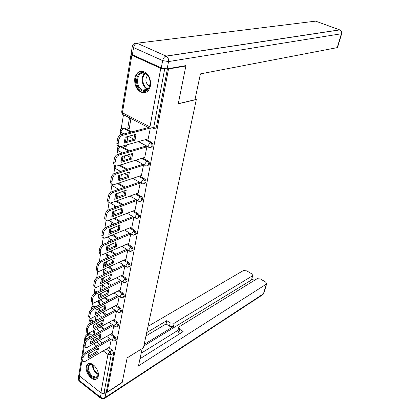 <?xml version="1.0" encoding="UTF-8"?>
<svg xmlns="http://www.w3.org/2000/svg" width="420" height="420" viewBox="0 0 420 420"><rect width="100%" height="100%" fill="white"/><g stroke="black" fill="none" stroke-linecap="round" stroke-linejoin="round"><path stroke-width="0.63" d="M151.179 147.289L152.875 145.714C153.032 144.197 152.528 143.047 151.368 142.28L150.402 142.553C151.567 143.33 152.072 144.475 151.914 145.997C151.609 147.194 150.943 147.703 149.914 147.525L149.31 147.404C148.402 147.43 148.029 146.785 148.197 145.478L150.402 142.553L145.073 139.75M147.767 165.716L149.378 164.209C149.53 162.724 149.037 161.595 147.893 160.813L146.937 161.117C148.076 161.9 148.575 163.034 148.423 164.519L147.452 165.91L145.814 165.858C144.947 165.874 144.59 165.265 144.753 164.021L146.937 161.117L141.823 158.329M144.443 183.661L145.976 182.222C146.118 180.773 145.63 179.655 144.506 178.868L143.556 179.198C144.685 179.981 145.173 181.104 145.026 182.553L143.304 183.976L142.411 183.829C141.582 183.839 141.246 183.262 141.398 182.081L143.556 179.198L138.637 176.426M141.194 201.149L142.658 199.768C142.8 198.356 142.317 197.253 141.209 196.46L140.264 196.807C141.372 197.6 141.855 198.707 141.719 200.12L140.117 201.495L139.099 201.338C138.306 201.348 137.981 200.797 138.133 199.673L140.264 196.807L135.524 194.05M138.028 218.195L139.424 216.867C139.561 215.492 139.083 214.4 137.991 213.602L137.056 213.974C138.149 214.772 138.626 215.864 138.49 217.245L137.009 218.563L135.865 218.405L134.946 216.82L137.056 213.974L132.473 211.228M134.935 234.811L136.269 233.541L134.857 230.317L133.933 230.706L135.345 233.935L133.97 235.205L132.72 235.042L131.843 233.536L133.933 230.706L129.491 227.971M131.911 251.024L133.198 249.8L131.801 246.614L130.883 247.023L132.279 250.215L131.003 251.433L129.649 251.27L128.819 249.837L130.883 247.023L126.572 244.303M128.935 266.873L130.2 265.666L128.819 262.516L127.906 262.941L129.286 266.096L128.105 267.262L126.656 267.104L125.864 265.739L127.906 262.941L123.722 260.227M126.032 282.334L127.27 281.143L125.911 278.03L125.002 278.476L126.367 281.589L125.276 282.707L123.737 282.56L122.981 281.253L125.002 278.476L120.929 275.767M123.191 297.428L124.415 296.252L123.07 293.176L122.173 293.638L123.517 296.714L122.504 297.785L120.886 297.644L120.173 296.399L122.173 293.638L118.204 290.939M120.425 312.17L121.627 311.005L120.299 307.965L119.406 308.443L120.734 311.483L119.795 312.506L118.104 312.37L117.427 311.183L119.406 308.443L115.537 305.75M117.721 326.566L118.902 325.416L117.59 322.408L116.702 322.896L118.015 325.909L117.143 326.886L115.39 326.76L114.744 325.621L116.702 322.896L112.927 320.213M115.075 340.631L116.24 339.491L114.944 336.52L114.061 337.024L115.364 339.995L114.55 340.935L112.733 340.814L112.124 339.728L114.061 337.024L110.371 334.346M86.31 366.87C85.145 372.251 91.549 380.772 95.744 379.355C97.099 378.961 97.955 377.89 98.301 376.142C99.524 370.808 93.167 362.26 88.987 363.557C87.544 363.925 86.651 365.032 86.31 366.87M134.794 78.393C134.253 85.034 136.432 89.691 141.335 92.363C145.945 93.65 148.979 91.471 150.454 85.838C151.069 79.343 148.995 74.681 144.233 71.852C139.398 70.355 136.253 72.539 134.794 78.393M123.47 114.844L121.186 128.746M120.698 131.717L120.136 135.135M118.34 146.034L118.178 147.021M117.7 149.945L116.918 154.712M114.776 167.716L113.783 173.754M111.93 185.036L110.738 192.281M140.144 183.062L112.833 192.57C111.09 193.379 109.956 194.88 109.431 197.069L108.874 200.456L107.646 199.71C107.457 201.327 107.935 202.198 109.085 202.319L107.772 210.315M106.15 220.164L104.885 227.876M103.294 237.542L102.07 244.981M100.511 254.468L99.33 261.649M97.797 270.963L96.673 277.809M95.156 287.044L94.264 292.457M92.573 302.726L91.912 306.768M90.058 318.019L89.612 320.754M89.177 323.384L89.035 324.256M87.607 332.939L87.37 334.383M185.871 65.993L168.52 69.001L107.189 392.075L122.241 382.31L127.166 357.819L143.441 347.807L196.334 99.54L178.269 103.798L185.871 65.993L185.262 65.72M131.371 54.117L131.05 54.311L131.854 55.204L160.75 68.365L164.672 69.006L153.725 127.449C153.395 128.735 152.68 129.26 151.583 129.024L151.127 128.93C150.171 128.956 149.777 128.279 149.951 126.892L160.75 68.365M165.359 68.891L164.672 69.006M167.895 68.723L168.52 69.001M88.52 333.758L89.003 333.496L90.053 333.821L92.484 335.622M94.92 337.418L96.852 338.851M99.246 340.615L102.344 342.909M108.754 347.644L112.355 350.306L109.893 351.766L111.179 354.711L104.002 393.031L100.889 392.821L79.417 375.921L79.034 373.706M104.002 393.031L106.412 391.471L107.189 392.075M112.277 333.27L113.82 325.637M114.886 319.147L116.482 311.236M117.558 304.689L119.207 296.494M102.921 278.119L103.709 278.649L103.877 277.667M120.293 289.889L121.999 281.395M105.105 262.264L105.021 262.768L106.528 262.091M105.021 262.768L106.27 263.592L106.612 261.587M123.092 274.727L124.861 265.934M107.898 245.737L107.625 247.359L109.142 246.708M107.625 247.359L108.895 248.178L109.421 245.091M125.958 259.198L127.78 250.147M110.764 228.785L110.292 231.572L111.825 230.953M110.292 231.572L111.227 232.16M128.898 243.285L130.762 234.008M131.911 226.973L133.823 217.46L132.431 216.793M115.873 207.155L115.952 206.682L114.634 205.889L114.324 207.732M134.999 210.247L136.962 200.492L135.55 199.831M118.251 189.53L117.479 189.073L117.348 189.845M138.164 193.095L140.18 183.078L138.747 182.432M121.837 164.514L123.013 165.175L123.197 164.094M141.414 175.492L143.483 165.212L142.028 164.577M124.856 145.43L124.667 146.528L126.263 146.081M124.667 146.528L126.058 147.284L126.446 144.984M144.748 157.427L146.874 146.874L145.399 146.244M127.076 141.272L127.848 136.752L127.538 136.584M129.518 117.826L127.769 128.184L129.376 127.775M127.769 128.184L129.181 128.924L130.94 118.555M148.171 138.878L150.25 128.636M122.755 128.163L124.331 128.058L131.696 131.933M146.044 139.477L151.368 142.28M121.406 146.402L129.596 150.859M142.784 158.035L147.893 160.813M119.994 165.086L127.397 169.25M139.592 176.106L144.506 178.868M118.409 183.241L125.144 187.142M136.469 193.709L141.209 196.46M116.702 200.886L122.85 204.561M133.408 210.866L137.991 213.602M114.902 218.059L120.535 221.519M130.421 227.588L134.857 230.317M108.833 232.124L109.804 232.738M113.033 234.775L118.214 238.04M127.496 243.899L131.801 246.614M106.234 247.9L108.045 249.065M111.111 251.055L115.894 254.147M124.635 259.807L128.819 262.516M103.803 263.372L106.234 264.978M109.158 266.921L113.584 269.855M121.842 275.331L125.911 278.03M101.724 278.686L104.386 280.492M107.184 282.392L111.29 285.18M119.107 290.483L123.07 293.176M95.471 291.821L96.096 291.517L97.319 292.01M100.065 293.916L102.517 295.617M105.2 297.481L109.016 300.132M116.429 305.282L120.299 307.965M93.098 306.117L93.676 305.828L95.739 306.905M98.369 308.774L100.632 310.38M103.21 312.207L106.764 314.727M113.815 319.73L117.59 322.408M90.783 320.093L91.308 319.82L92.332 320.14L94.122 321.437M96.653 323.269L98.742 324.786M101.225 326.582L104.538 328.981M111.253 333.848L114.944 336.52M195.111 98.968L196.334 99.54M93.529 330.771L92.873 334.64L94.322 333.842M92.873 334.64L93.471 335.076M109.73 347.072L111.216 339.707M126.294 136.915L125.48 141.713M123.018 156.303L122.241 160.886M119.831 175.161L119.091 179.54M116.729 193.51L116.02 197.699M113.71 211.381L113.033 215.387M111.862 222.29L111.379 225.157M109.158 238.297L108.507 242.13M106.512 253.958L105.714 258.678M103.913 269.336L102.984 274.806M101.22 285.269L100.328 290.54M98.59 300.809L97.734 305.886M96.028 315.971L95.204 320.864M94.18 334.688L94.978 329.978M97.088 277.515L97.897 277.19M167.417 68.801L156.466 126.725C156.135 128 155.421 128.525 154.324 128.294L153.184 128.599M106.412 391.471L113.642 353.246L112.355 350.306M96.663 320.087L97.492 315.205M99.204 305.135L100.065 300.064M101.813 289.816L102.606 285.133M104.48 274.108L105.158 270.133M107.221 258.006L107.772 254.777M110.03 241.49L110.434 239.111M111.647 231.987L112.298 228.165M112.912 224.548L113.159 223.099M114.571 214.793L115.253 210.798M117.574 197.143L118.288 192.964M120.656 179.02L121.401 174.647M123.827 160.403L124.604 155.831M97.503 348.752L96.689 351.598L87.932 356.654M82.64 361.253L81.575 359.594L82 356.969C82.43 355.226 83.444 353.824 85.04 352.763L109.788 338.662M97.739 352.385L98.474 348.196L88.746 353.782L88.037 358.013L97.739 352.385L96.689 351.598M110.838 339.428L86.105 353.577C84.509 354.637 83.496 356.039 83.066 357.788L82.635 360.413L83.611 362.003L84.772 361.615L109.867 346.994M99.971 334.614L99.136 337.575L90.316 342.505M84.982 347.041L84.236 346.789L83.864 345.949L84.336 342.647C84.772 340.867 85.796 339.455 87.407 338.415L112.424 324.639M100.202 338.357L100.958 334.068L91.151 339.512L90.421 343.849L100.202 338.357L99.136 337.575M113.489 325.4L88.489 339.218C86.877 340.263 85.853 341.675 85.418 343.455L85.055 347.251L85.848 347.807L87.118 347.45L112.418 333.191M102.496 320.14L101.645 323.221L92.757 328.015M87.386 332.483L87.376 332.477C86.504 332.462 86.137 331.879 86.279 330.729L86.73 327.973C87.176 326.156 88.211 324.733 89.833 323.715L115.127 310.291M102.727 323.998L103.498 319.604L93.608 324.901L92.862 329.338L102.727 323.998L101.645 323.221M116.209 311.047L90.93 324.513C89.302 325.537 88.268 326.959 87.822 328.781L87.37 331.538C87.229 332.682 87.591 333.265 88.463 333.281L115.033 319.069M102.207 393.362L105.903 393.125L122.194 382.552L127.15 357.903L142.086 348.637M142.139 348.679L138.495 365.852L266.353 284.109L266.684 283.752L265.655 282.051L260.526 279.017L257.156 278.665L179.293 326.707L178.731 327.311L179.66 329.301L178.862 332.624L177.938 330.629L178.637 327.705M140.002 358.754L183.094 331.627L179.66 329.301M251.585 279.599L252.767 275.478L251.78 273.851L246.766 270.889L243.422 270.532L148.008 326.356M254.321 280.418L251.785 278.906M170.195 322.896L174.169 323.248L173.397 326.555L169.428 326.209L170.195 322.896L166.834 320.623L146.68 332.593M252.41 275.856L174.169 323.248M141.172 353.231L178.012 330.32M173.397 326.555L144.165 344.405M251.165 280.187L143.834 345.954M169.428 326.209L166.084 323.93L145.96 335.979M166.084 323.93L166.834 320.623M180.133 333.491L178.862 332.624M194.943 99.75L200.429 73.883L337.218 47.639L341.381 33.752L168.53 61.567L167.155 68.849L185.95 65.604L178.295 103.672L194.943 99.75M132.384 54.742L161.28 67.883L162.629 60.585L133.56 47.57L132.384 54.742L131.177 53.403L132.284 46.61M337.559 47.392L337.218 47.639M167.155 68.849L161.28 67.883M97.802 371.317C98.663 377.417 96.705 379.213 91.927 376.703C85.292 371.863 87.25 360.082 93.891 365.431L95.13 366.576M93.293 365.017L90.662 364.518C87.014 365.096 88.226 373.039 92.395 376.047L96.064 377.16C97.388 376.761 98.102 375.622 98.212 373.748M95.991 367.694L97.283 369.989M88.636 363.657C85.229 365.584 87.192 374.178 91.786 377.528C93.429 378.777 94.952 379.239 96.353 378.913L97.062 378.63M141.787 90.647C133.13 86.956 136.164 68.733 144.832 73.148C153.725 76.881 150.36 95.335 141.787 90.647M145.178 73.726L145.058 73.673C137.078 69.799 134.405 86.541 142.354 89.917L142.732 90.085C150.554 93.702 153.158 77.039 145.178 73.726C141.067 76.892 142.627 86.557 147.551 88.625L148.166 88.877M147.483 75.474C144.869 79.553 145.488 83.165 149.336 86.315L149.636 86.441M141.529 71.264C133.502 71.909 133.628 88.625 141.561 91.927L145.709 92.458M105.084 305.314L104.213 308.522L95.256 313.168M89.854 317.599C88.951 317.572 88.573 316.958 88.72 315.761L89.182 312.942C89.633 311.078 90.678 309.65 92.321 308.647L117.899 295.596M105.305 309.293L106.097 304.794L96.127 309.929L95.361 314.48L105.305 309.293L104.213 308.522M118.991 296.347L93.429 309.44C91.791 310.443 90.746 311.876 90.29 313.74L89.828 316.565C89.675 317.772 90.064 318.381 90.983 318.397L117.705 304.61M107.73 290.131L106.838 293.465L97.818 297.959M92.389 302.353C91.46 302.311 91.067 301.665 91.224 300.426L91.697 297.533C92.153 295.627 93.214 294.189 94.867 293.213L120.74 280.555M107.951 294.231L108.764 289.621L98.711 294.588L97.923 299.25L107.951 294.231L106.838 293.465M121.853 281.3L95.996 293.995C94.343 294.977 93.282 296.42 92.82 298.321L92.348 301.219C92.19 302.489 92.594 303.13 93.566 303.14L120.44 289.81M110.444 274.565L109.536 278.035L100.448 282.366M94.988 286.724C94.028 286.666 93.629 285.994 93.786 284.697L94.269 281.731C94.742 279.783 95.812 278.334 97.482 277.384L123.659 265.146M110.665 278.796L111.494 274.071L101.357 278.859L100.553 283.637L110.665 278.796L109.536 278.035M124.782 265.886L98.627 278.161C96.957 279.116 95.886 280.57 95.414 282.518L94.925 285.485C94.768 286.829 95.193 287.5 96.217 287.506L123.244 274.654M113.227 258.61L112.292 262.222L103.142 266.385M97.661 270.695C96.668 270.627 96.254 269.918 96.416 268.569L96.91 265.524C97.393 263.534 98.474 262.075 100.16 261.146L126.588 249.391M113.442 262.973L114.293 258.132L104.071 262.731L103.246 267.629L113.442 262.973L112.292 262.222M127.733 250.121L101.32 261.917C99.64 262.852 98.553 264.311 98.075 266.306L97.571 269.351C97.409 270.764 97.86 271.472 98.936 271.472L126.116 259.124M116.078 242.251L115.127 246.01L105.908 249.989M100.401 254.263C99.372 254.179 98.942 253.433 99.115 252.026L99.624 248.903C100.112 246.86 101.21 245.396 102.905 244.493L129.56 233.263M116.288 246.755L117.159 241.789L106.853 246.183L106.008 251.213L116.288 246.755L115.127 246.01M130.72 233.982L104.087 245.254C102.391 246.157 101.294 247.632 100.8 249.669L100.291 252.793C100.117 254.284 100.595 255.029 101.724 255.024L129.061 243.217M119.002 225.466L118.031 229.383L108.743 233.173M103.215 237.4C102.149 237.3 101.708 236.518 101.882 235.042L102.407 231.84C102.905 229.751 104.013 228.275 105.73 227.404L132.605 216.725M119.212 230.118L120.104 225.026L109.709 229.21L108.843 234.371L119.212 230.118L118.031 229.383M133.78 217.434L106.927 228.155C105.215 229.031 104.102 230.512 103.604 232.601L103.079 235.804C102.9 237.379 103.404 238.161 104.591 238.151L132.074 226.905M121.999 208.247L121.007 212.326L111.652 215.912M106.113 220.091C105.005 219.98 104.543 219.156 104.727 217.613L105.263 214.321C105.772 212.184 106.89 210.693 108.623 209.853L135.723 199.768M122.21 213.055L123.123 207.827L112.644 211.785L111.752 217.082L122.21 213.055L121.007 212.326M136.92 200.466L109.841 210.599C108.113 211.444 106.99 212.935 106.481 215.072L105.94 218.363C105.756 220.028 106.286 220.847 107.536 220.831L135.166 210.184M125.081 190.575L124.063 194.822L114.644 198.193M107.646 199.71L108.197 196.329C108.717 194.14 109.851 192.644 111.599 191.835L138.925 182.369M125.281 195.536L126.226 190.171L115.652 193.888L114.739 199.332L125.281 195.536L124.063 194.822M108.874 200.456C108.686 202.204 109.247 203.07 110.56 203.049L138.343 193.032M128.242 172.426L127.202 176.852L117.716 179.996M112.145 184.07C110.948 183.934 110.444 183.02 110.644 181.325L111.211 177.849C111.741 175.602 112.891 174.095 114.65 173.323L142.217 164.514M128.441 177.555L129.407 172.048L118.745 175.513L117.805 181.099L128.441 177.555L127.202 176.852M143.451 165.197L115.91 174.043C114.151 174.82 113.001 176.332 112.466 178.579L111.893 182.054C111.699 183.902 112.287 184.816 113.663 184.784L141.593 175.429M131.486 153.783L130.426 158.398L120.871 161.301M115.295 165.322C114.046 165.175 113.521 164.209 113.726 162.424L114.308 158.855C114.849 156.55 116.009 155.032 117.794 154.297L145.593 146.191M131.686 159.091L132.678 153.431L121.926 156.623L120.955 162.372L131.686 159.091L130.426 158.398M146.848 146.858L119.07 155.006C117.296 155.747 116.13 157.264 115.584 159.569L114.996 163.144C114.797 165.097 115.416 166.058 116.86 166.021L144.937 157.369M134.82 134.631L133.733 139.44L124.11 142.091M118.535 146.05C117.227 145.892 116.681 144.874 116.891 142.994L117.49 139.325C118.046 136.962 119.222 135.434 121.018 134.741L148.423 127.538M135.014 140.123L136.038 134.3L125.192 137.214L124.194 143.12L135.014 140.123L133.733 139.44M149.698 128.195L122.32 135.434C120.524 136.133 119.348 137.66 118.792 140.023L118.188 143.698C117.978 145.766 118.629 146.774 120.141 146.732L148.365 138.826M131.854 55.204L122.435 112.791L149.951 126.892L153.725 127.449L156.466 126.725M90.053 333.821L87.554 335.186L89.99 336.992M92.426 338.804L94.364 340.242M96.758 342.017L99.86 344.321M106.281 349.083L109.893 351.766L107.966 354.459L103.178 350.889M96.752 346.096L93.644 343.775M91.245 341.985L90.489 341.423M86.898 338.741L85.648 337.811L85.197 340.589M84.189 346.747L82.845 354.947M81.863 360.959L79.417 375.921M100.889 392.821L107.966 354.459L111.179 354.711L113.642 353.246M124.331 128.058L123.349 128.31L130.72 132.19M120.435 146.674L128.625 151.137M119.028 165.386L126.441 169.559M117.453 183.561L124.194 187.472M115.752 201.233L121.905 204.908M113.962 218.421L119.6 221.891M112.098 235.158L117.285 238.434M106.034 248.766L107.116 249.47M110.187 251.459L114.975 254.557M103.52 264.206L105.315 265.398M108.245 267.341L112.67 270.281M101.152 279.342L103.478 280.922M106.276 282.828L110.381 285.621M97.052 291.821L96.143 292.262L96.416 292.451M99.162 294.362L101.614 296.069M104.302 297.938L108.113 300.589M94.663 306.143L93.765 306.6L94.841 307.361M97.477 309.236L99.739 310.842M102.317 312.674L105.871 315.2M92.332 320.14L91.439 320.607L93.235 321.909M95.765 323.746L97.855 325.264M100.338 327.065L103.656 329.469M89.969 320.486L91.439 320.607L89.523 323.243L89.544 323.883C88.515 322.345 88.809 321.148 90.421 320.287L91.308 319.82M92.29 306.49L93.765 306.6L91.912 308.889M94.658 292.168L96.143 292.262L95.12 293.087M97.661 277.294L96.395 278.114M121.895 128.326L123.349 128.31L121.16 131.14C121.028 132.436 121.427 133.082 122.357 133.082L124 133.959M112.397 184.396L113.395 186.286L118.681 189.383M115.773 165.805L115.217 167.244C115.091 168.409 115.453 168.992 116.303 169.003L120.582 171.428M119.952 146.753L118.151 149.425C118.02 150.654 118.403 151.268 119.291 151.274L122.367 152.964M86.09 335.05L87.554 335.186L85.648 337.811L85.108 336.409L86.504 334.856L89.003 333.496M150.082 128.394L123.701 114.833C122.724 114.839 122.299 114.156 122.435 112.791L121.69 111.767L131.008 54.553M86.105 353.577L85.04 352.763M83.066 357.788L82 356.969M82.635 360.413L81.575 359.594M88.489 339.218L87.407 338.415M85.418 343.455L84.336 342.647M84.977 346.148L83.9 345.334M90.93 324.513L89.833 323.715M87.822 328.781L86.73 327.973M87.37 331.538L86.279 330.729M79.737 376.168L79.06 380.305L100.422 397.22L101.199 393.026M105.903 393.125L105.073 397.525L263.45 293.795L266.353 284.109M263.849 293.223L262.531 294.83L104.706 398.333M105.073 397.525C103.52 398.339 101.966 398.233 100.422 397.22L101.152 398.564L104.176 398.68L105.073 397.525M100.412 397.981L79.847 381.68L78.298 378.131L78.834 374.861M315.63 21.137L137.015 43.208L166.121 56.086L339.659 29.862L315.63 21.137M340.174 30.072L339.775 29.909C341.219 30.697 341.754 31.978 341.381 33.752L341.717 33.526M132.342 46.258L133.56 47.57C134.111 45.16 135.24 43.712 136.946 43.218C134.495 42.908 132.962 43.922 132.342 46.258M337.528 47.497L341.691 33.621C342.043 31.857 341.407 30.618 339.775 29.909L166.262 56.149C168.047 57.299 168.803 59.105 168.53 61.567L162.629 60.585C163.238 58.133 164.378 56.637 166.058 56.096L137.015 43.208L134.983 43.26M98.138 374.483L96.49 373.548C93.66 371.012 92.379 368.067 92.642 364.718M93.135 364.933C93.041 368.104 94.295 370.839 96.905 373.144L98.201 373.926M142.732 90.085L147.772 89.25L147.058 88.977C141.939 86.825 140.353 76.739 144.669 73.516M93.429 309.44L92.321 308.647M90.29 313.74L89.182 312.942M89.828 316.565L88.72 315.761M95.996 293.995L94.867 293.213M92.82 298.321L91.697 297.533M92.348 301.219L91.224 300.426M98.627 278.161L97.482 277.384M95.414 282.518L94.269 281.731M94.925 285.485L93.786 284.697M101.32 261.917L100.16 261.146M98.075 266.306L96.91 265.524M97.571 269.351L96.416 268.569M104.087 245.254L102.905 244.493M100.8 249.669L99.624 248.903M100.291 252.793L99.115 252.026M106.927 228.155L105.73 227.404M103.604 232.601L102.407 231.84M103.079 235.804L101.882 235.042M109.841 210.599L108.623 209.853M106.481 215.072L105.263 214.321M105.94 218.363L104.727 217.613M112.833 192.57L111.599 191.835M109.431 197.069L108.197 196.329M115.91 174.043L114.65 173.323M112.466 178.579L111.211 177.849M111.893 182.054L110.644 181.325M119.07 155.006L117.794 154.297M115.584 159.569L114.308 158.855M114.996 163.144L113.726 162.424M122.32 135.434L121.018 134.741M118.792 140.023L117.49 139.325M118.188 143.698L116.891 142.994M112.13 340.373L106.706 336.415M99.971 331.495L96.647 329.07M94.159 327.254L93.041 326.44M93.676 305.828L92.773 306.285C91.418 306.863 90.962 307.855 91.408 309.272M96.096 291.517L95.188 291.958L93.56 294.173M123.995 127.927L123.013 128.173C120.372 128.693 119.795 130.132 121.291 132.478M114.749 326.303L109.127 322.282M102.055 317.226L98.495 314.68M95.907 312.832L95.34 312.422M117.437 311.903L111.594 307.813M104.155 302.61L100.333 299.933M120.188 297.166L114.104 293.002M106.265 287.637L102.149 284.818M123.002 282.067L116.66 277.825M108.376 272.286L103.939 269.32M125.89 266.606L119.259 262.279M110.486 256.552L105.693 253.423M128.851 250.766L121.9 246.341M116.056 242.624L115.715 242.403M112.586 240.413L107.383 237.106M131.885 234.528L124.583 230.003M118.907 226.485L117.952 225.892M114.66 223.855L109.006 220.348M134.999 217.88L127.302 213.239M121.8 209.927L120.167 208.94M116.697 206.85L110.555 203.144M111.636 183.976L112.439 185.703M138.196 200.807L130.048 196.04M124.735 192.927L122.351 191.531M114.875 165.254C114.245 166.367 114.392 167.417 115.311 168.409M141.477 183.293L132.825 178.385M127.722 175.487L124.483 173.644M119.054 146.543C117.196 147.53 116.933 148.911 118.261 150.675M144.842 165.322L135.618 160.251M130.757 157.579L126.536 155.253M148.307 146.874L138.422 141.619M133.844 139.188L128.473 136.332M121.658 112.103L122.582 114.219M85.034 336.851L78.908 374.472M266.684 283.752L263.786 293.428L262.962 294.578M78.215 379.045L79.07 381.071M252.767 275.478L251.522 279.809M97.309 376.394L96.064 377.16"/></g></svg>
